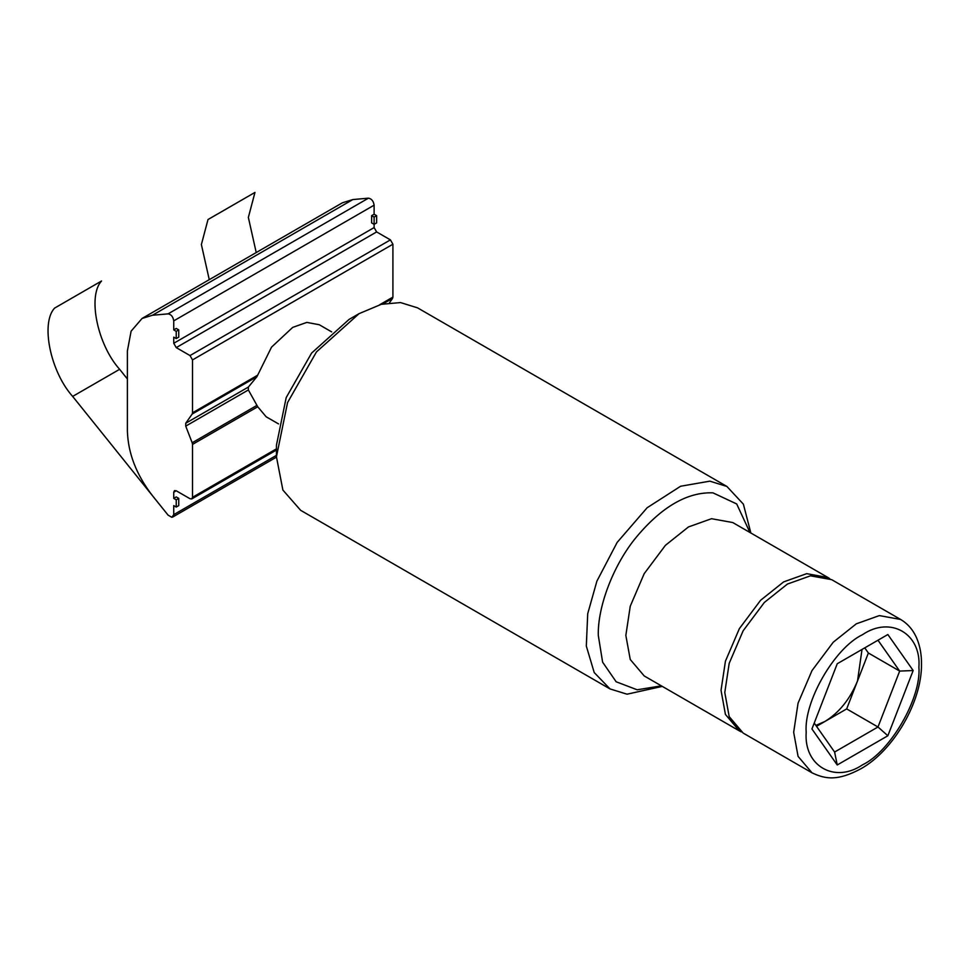 <?xml version="1.0" encoding="UTF-8"?>
<svg xmlns="http://www.w3.org/2000/svg" width="970" height="970" viewBox="0 0 970 970"><rect width="100%" height="100%" fill="white"/><g stroke="black" fill="none" stroke-linecap="round" stroke-linejoin="round"><path stroke-width="1.45" d="M739.37 730.895L644.189 675.932L630.245 659.479L625.844 635.398L630.245 606.238L644.189 573.682L665.42 545.322L688.47 526.94L711.519 518.707L732.75 522.551L827.931 577.502L806.701 573.658L783.651 581.891L760.601 600.272L739.37 628.633L725.427 661.201L721.037 690.349L725.427 714.429L739.37 730.895L741.286 731.901M829.762 578.654L827.931 577.502M726.882 486.443L417.536 307.842L400.501 302.567L381.271 304.325L359.094 313.637L349.067 319.421L311.6 353.068L286.198 397.579L276.438 445.23L276.438 456.797L282.888 490.056L300.639 510.317L609.984 688.906L594.21 672.537L586.316 646.056L587.711 613.719L596.889 581.163L617.15 542.412L647.123 507.759L680.601 486.249L709.834 481.156L726.882 486.443L743.384 504.157L750.865 533.003M359.094 313.637L316.45 351.928L287.556 402.574L276.438 456.797M662.304 686.396L627.02 694.193L609.984 688.906M331.679 331.898L319.275 324.744L306.811 322.404L292.71 327.375L271.527 347.151L256.929 376.675L248.368 387.066L248.368 389.964L257.729 406.757L266.144 416.773L278.548 423.926M256.929 405.387L192.181 442.769L185.731 426.121L248.368 389.964M248.368 387.066L185.731 423.235L185.731 426.121M185.731 423.235L192.181 414.044L256.929 376.675M257.729 375.16L192.521 412.796L192.181 414.044M192.521 412.796L192.521 359.906L392.911 244.222L392.911 297.111L379.646 304.762M382.932 303.925L392.571 298.36L392.911 297.111M173.739 329.897L176.237 328.454L178.747 329.897L176.237 331.352L173.739 329.897L173.739 320.864C173.096 316.766 171.217 314.438 168.101 313.856L152.448 315.25L142.069 318.451L131.108 331.17L127.397 350.885L127.397 431.116C128.076 453.317 136.418 474.839 152.448 495.67L168.101 515.155L171.86 517.325L173.739 514.646L173.739 505.612L176.237 507.055L178.747 505.612L178.747 498.374L176.237 499.829L176.237 507.055M276.438 448.843L192.521 497.295L192.521 444.405L257.729 406.757M192.181 442.769L192.521 444.405M176.237 490.784L174.467 490.614L173.739 492.226L176.237 490.784L190.023 498.738L191.793 498.919L192.521 497.295M178.747 498.374L176.237 496.931L173.739 498.374L173.739 492.226M142.069 318.451L342.458 202.766L352.825 199.565L368.479 198.159C371.595 198.741 373.474 201.081 374.117 205.179L374.117 214.212L376.627 215.655L374.117 217.098L374.117 227.586L173.739 343.283L176.237 347.612L376.627 231.927L374.117 227.586M374.117 217.098L371.619 215.655L371.619 222.894L374.117 224.337L376.627 222.894L376.627 215.655M376.627 231.927L390.401 239.881L190.023 355.566L192.521 359.906M392.911 244.222L390.401 239.881M392.571 298.36L389.467 302.773M190.023 355.566L176.237 347.612M173.739 343.283L173.739 337.136L176.237 338.578L178.747 337.136L178.747 329.897M176.237 331.352L176.237 338.578M173.739 498.374L176.237 499.829M371.619 215.655L374.117 214.212M812.011 772.823L743.129 733.053L729.185 716.6L724.784 692.519L729.185 663.359L743.129 630.803L764.36 602.443L787.41 584.061L810.459 575.828L831.69 579.672L900.572 619.442C907.811 623.698 913.243 630.051 916.856 638.515C920.045 646.117 921.597 654.726 921.5 664.329C921.888 701.577 893.734 750.343 861.19 768.604C837.668 781.226 825.591 779.249 812.011 772.823L798.067 756.37L793.666 732.289L798.067 703.129L812.011 670.573L833.242 642.213L856.292 623.831L879.341 615.598L900.572 619.442M862.027 649.439L857.516 680.964C849.999 699.188 839.147 712.671 824.985 721.438L815.879 725.402M837.243 663.747L811.938 728.967L837.243 764.978L887.853 735.757L913.17 670.525L887.853 634.525L837.243 663.747M814.23 723.062L834.6 752.041L837.243 764.978M887.853 634.525L877.983 640.224L899.675 671.082L868.368 653.004L864.743 647.863M913.17 670.525L899.675 671.082L877.983 726.991L846.677 708.912L868.368 653.004M887.853 735.757L877.983 726.991L834.6 752.041M816.522 726.324L846.677 708.912M256.225 252.539L248.356 217.425L254.964 192.424L208.004 219.535L201.384 244.549L209.265 279.663M127.397 378.979L119.625 369.303L72.653 396.415L168.101 515.155M119.625 369.303C97.364 344.556 87.421 295.995 101.547 280.997L54.587 308.108C40.461 323.107 50.404 371.668 72.653 396.415L119.625 369.303M661.358 685.851L637.169 689.791L616.144 681.764L602.612 662.146L598.296 635.398C597.544 606.129 613.864 564.079 636.526 536.907C662.013 506.595 687.5 491.911 712.962 492.845L736.703 503.963L749.919 532.457M173.739 514.646L276.438 455.354M173.739 320.864L374.117 205.179M152.448 315.25L352.825 199.565M168.101 313.856L368.479 198.159M862.548 634.671C890.436 615.659 921.427 633.555 918.905 667.214C921.427 697.951 890.436 751.641 862.548 764.821C834.673 783.833 803.669 765.936 806.191 732.289C803.669 701.54 834.673 647.863 862.548 634.671M276.438 450.044L191.793 498.919M172.636 517.083L276.438 457.149"/></g></svg>
